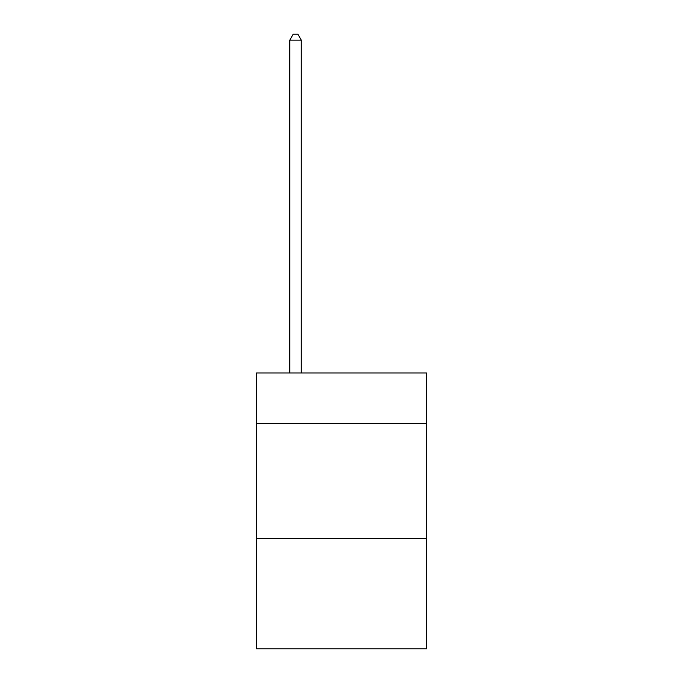 <?xml version="1.0" encoding="UTF-8"?>
<svg xmlns="http://www.w3.org/2000/svg" width="683" height="683" viewBox="0 0 683 683"><rect width="100%" height="100%" fill="white"/><g stroke="black" fill="none" stroke-linecap="round" stroke-linejoin="round"><path stroke-width="1.02" d="M426.559 423.571L426.559 372.995L256.441 372.995L256.441 423.571L426.559 423.571L426.559 648.85L256.441 648.85L256.441 423.571M426.559 538.511L256.441 538.511M301.271 372.995L301.271 40.126L289.78 40.126L289.78 372.995M289.78 40.126L293.229 34.15L297.822 34.15L301.271 40.126"/></g></svg>

